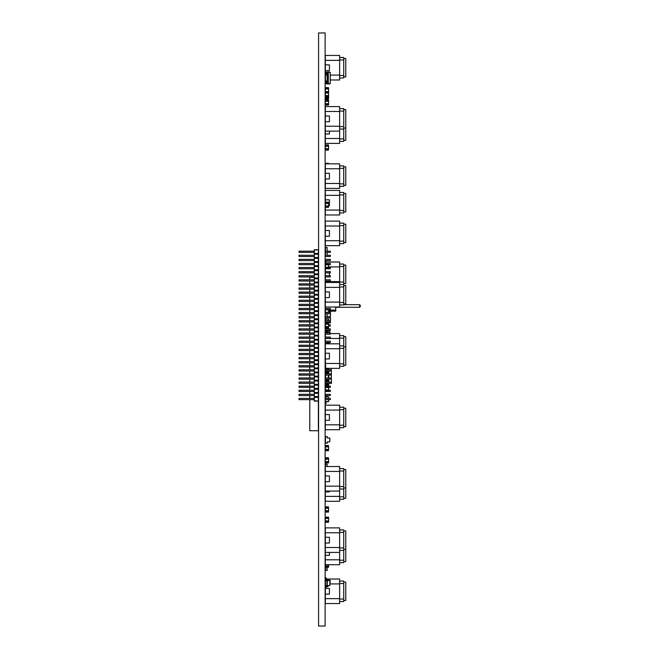 <?xml version="1.0" encoding="UTF-8"?>
<svg xmlns="http://www.w3.org/2000/svg" width="659" height="659" viewBox="0 0 659 659"><rect width="100%" height="100%" fill="white"/><g stroke="black" fill="none" stroke-linecap="round" stroke-linejoin="round"><path stroke-width="0.99" d="M325.332 173.251L329.418 173.251L329.418 178.976L325.332 178.976L325.332 163.844L339.64 163.844L339.64 188.383L325.332 188.383L325.332 178.976M325.332 183.474L339.64 183.474M325.332 168.753L339.64 168.753M339.64 165.887L343.734 165.887L343.734 168.342L339.64 168.342M339.64 183.886L343.734 183.886L343.734 168.342M339.64 186.34L343.734 186.34L343.734 183.886M343.734 166.908L345.777 166.908L345.777 185.319L343.734 185.319M325.447 326.633L328.479 326.633L328.479 327.457L325.447 327.457L325.332 324.179L325.447 328.009L328.479 328.009L328.479 321.93M328.602 324.179L325.447 324.187L325.447 322.811L328.479 322.811M328.479 324.187L328.479 323.363L325.332 323.363L325.447 324.187M325.332 326.633L325.332 324.179M325.332 414.577L329.418 414.577L329.418 420.302L325.332 420.302L325.332 405.17L339.64 405.17L339.64 429.717L325.332 429.717L325.332 420.302M325.332 424.808L339.64 424.808M325.332 410.079L339.64 410.079M339.64 407.213L343.734 407.213L343.734 409.667L339.64 409.667M339.64 425.212L343.734 425.212L343.734 409.667M339.64 427.666L343.734 427.666L343.734 425.212M343.734 408.242L345.777 408.242L345.777 426.645L343.734 426.645M328.602 312.523L328.602 309.664M328.602 312.317L328.602 309.87L328.602 312.317L325.332 312.317L325.332 309.664M325.332 312.523L325.332 309.87L328.602 309.87M325.332 309.87L325.332 312.317M325.447 320.702L325.332 319.071L328.602 319.071L328.602 320.299L328.479 319.071M325.332 321.93L325.332 322.688L325.332 321.93M330.439 317.902L330.439 320.809L330.39 317.786M330.439 321.831L330.439 322.688L330.439 321.831M330.274 322.852L328.479 322.852L330.439 322.688M325.447 321.93L325.332 322.688M328.479 396.891L325.447 396.891L328.479 396.891L328.602 398.423L328.602 397.015M325.332 397.015L325.332 398.423L325.447 396.891M325.332 399.651L325.332 401.57L325.332 399.651M328.602 399.651L328.602 401.57L328.602 399.651M325.332 475.938L329.418 475.938L329.418 481.663L325.332 481.663L325.332 466.523L339.64 466.523L339.64 491.07L325.332 491.07L325.332 481.663M325.332 486.161L339.64 486.161M325.332 471.432L339.64 471.432M339.64 468.574L343.734 468.574L343.734 471.028L339.64 471.028M339.64 486.573L343.734 486.573L343.734 471.028M339.64 489.027L343.734 489.027L343.734 486.573M343.734 469.595L345.777 469.595L345.777 498.229L343.734 498.229M325.332 297.596L325.332 291.871L329.418 291.871L329.418 297.596L325.332 297.596L325.332 308.437M335.719 307.003L335.719 311.172L328.602 311.172M328.602 310.134L335.719 310.134M343.734 304.672L359.608 304.672L359.608 307.292L360.259 306.633L360.259 305.323L359.608 304.672M335.719 307.292L359.608 307.292M325.447 567.152L325.332 565.924L325.332 566.74L328.602 566.74L328.602 564.697M325.447 565.916L328.602 565.924M325.332 565.924L325.332 555.29L329.418 555.29L329.418 552.423M328.479 565.916L328.479 567.292L327.169 567.292M325.447 103.71L328.479 103.71L328.479 105.086L325.447 105.086L325.332 103.71L325.332 104.534L328.602 104.534L328.602 100.44L325.332 100.44L325.332 103.71L325.332 101.255L328.602 101.255L328.602 103.71L328.602 101.255M328.479 101.264L328.479 99.888L325.447 99.888L325.447 101.264M325.332 103.71L325.332 101.255M328.602 446.893L328.602 449.347L328.479 445.525L325.447 445.525L325.332 446.077L325.332 449.347L325.332 446.893L328.602 446.893L328.602 449.347M328.479 449.339L325.447 449.339L325.447 450.163L328.479 450.163L328.479 450.715L325.447 450.715L325.332 446.893M325.447 446.901L325.447 446.077L328.479 446.077L328.479 446.901M325.332 588.421L325.332 594.146L329.418 594.146L329.418 588.421L325.332 588.421L325.332 585.554L327.169 585.554L327.169 580.645L325.332 580.645L325.439 579.014M325.332 585.554L325.332 580.645M325.332 395.557L325.332 398.423M327.169 395.557L327.169 396.891M325.332 353.224L329.418 353.224L329.418 358.949L325.332 358.949L325.332 343.817L339.64 343.817L339.64 333.594L330.645 333.594M325.735 369.79L325.332 358.949M325.332 368.356L339.64 368.356L339.64 343.817M325.332 363.447L339.64 363.447M325.332 348.726L339.64 348.726M339.64 345.86L343.734 345.86L343.734 335.637L339.64 335.637M339.64 348.314L343.734 348.314L343.734 345.86M339.64 363.859L343.734 363.859L343.734 348.314M339.64 366.313L343.734 366.313L343.734 363.859M343.734 336.658L345.777 336.658L345.777 365.292L343.734 365.292M325.332 64.854L329.418 64.854L329.418 70.579L325.332 70.579L325.332 55.447L339.64 55.447L339.64 79.986L330.233 79.986M325.513 77.128L325.332 70.579M325.332 79.986L325.513 78.759M330.233 75.077L339.64 75.077M325.332 60.356L339.64 60.356M339.64 57.49L343.734 57.49L343.734 59.944L339.64 59.944M339.64 75.488L343.734 75.488L343.734 59.944M339.64 77.943L343.734 77.943L343.734 75.488M343.734 58.511L345.777 58.511L345.777 76.922L343.734 76.922M325.332 210.064L339.64 210.064L339.64 214.974L325.332 214.974L325.332 206.786L325.447 207.338L328.479 207.338L328.602 206.786L328.602 203.516L328.602 205.97L328.602 203.516L325.447 203.524L325.332 199.834L329.418 199.834L329.418 205.559L328.602 205.559M325.332 199.834L325.332 190.426L339.64 190.426L339.64 210.064M325.332 195.336L339.64 195.336M339.64 192.477L343.734 192.477L343.734 194.924L339.64 194.924M339.64 210.468L343.734 210.468L343.734 194.924M339.64 212.923L343.734 212.923L343.734 210.468M343.734 193.499L345.777 193.499L345.777 211.901L343.734 211.901M328.602 146.249L328.602 148.703L328.479 144.881L325.447 144.881L325.332 145.433L325.332 148.703L325.332 146.249L328.602 146.249L328.602 148.703M328.479 148.703L325.447 148.703L325.447 149.527L328.479 149.527L328.479 150.079L325.447 150.079L325.332 146.249M325.447 146.257L325.447 145.433L328.479 145.433L328.479 146.257M325.447 461.613L328.479 461.613L328.479 462.989L325.447 462.989L325.332 461.621L325.332 462.437L328.602 462.437L328.602 458.343L325.332 458.343L325.332 461.621L325.332 459.166L328.602 459.166L328.602 461.621L328.602 459.166M328.479 459.166L328.479 457.791L325.447 457.791L325.447 459.166M325.332 461.621L325.332 459.166M325.513 313.75L325.332 316.551M327.169 313.75L327.152 316.617M326.988 567.152L327.169 570.422L325.332 570.422L325.332 567.152L326.988 567.152L326.988 570.422M325.332 343.817L325.332 343.001L329.418 343.001L329.418 343.817M325.332 341.156L325.332 338.298M325.332 337.07L325.332 334.204M325.332 343.001L325.332 342.383M325.332 338.495L339.64 338.495M339.64 338.092L343.734 338.092M325.332 401.57L328.602 401.57M325.447 401.693L328.479 401.693M325.447 97.573L328.479 97.573L328.479 98.949L325.447 98.949L325.332 97.581L325.332 98.397L328.602 98.397L328.602 88.166L325.332 88.166L325.332 91.444L325.332 88.99L328.602 88.99L328.602 91.444L328.602 88.99M325.332 97.581L325.332 88.99M328.479 203.524L328.479 202.7L325.447 202.7L325.447 202.148L328.479 202.148L328.602 203.516M325.447 203.524L325.332 205.97L325.332 202.7M328.479 205.962L325.447 205.962L325.447 206.786L328.479 206.786L328.602 205.97M325.332 206.786L325.332 203.516M325.447 375.111L328.602 375.111M325.332 375.111L325.447 377.969M325.447 379.197L328.602 379.304L328.479 380.523M328.479 375.111L328.479 377.969M328.479 379.197L328.602 382.063M328.602 381.446L325.447 381.454L325.447 379.304L325.447 380.523M325.447 163.844L325.447 163.292L328.479 163.292L328.479 163.844M328.602 93.076L325.447 93.084L325.447 91.708L328.602 91.444M328.602 96.354L328.479 95.522L325.447 95.522L325.447 96.354L328.479 96.354L328.479 96.906L325.447 96.906L325.332 96.354M325.332 92.26L328.479 92.26L328.479 91.708M328.479 93.084L328.602 92.26M328.602 387.583L328.602 390.037L328.479 386.215L325.447 386.215L325.332 386.767L325.332 390.037L325.332 387.583L328.602 387.583L328.602 390.037M328.479 390.029L325.447 390.029L325.447 390.853L328.479 390.853L328.479 391.405L325.447 391.405L325.332 387.583M325.447 387.591L325.447 386.767L328.479 386.767L328.479 387.591M325.332 322.498L325.447 323.314M325.332 330.11L325.332 331.139L327.169 331.139L327.169 330.11M325.447 327.861L325.332 328.89M327.169 328.89L327.169 328.009M325.332 537.291L329.418 537.291L329.418 543.016L325.332 543.016L325.332 527.884L339.64 527.884L339.64 552.423L325.332 552.423L325.332 543.016M325.332 547.514L339.64 547.514M325.332 532.793L339.64 532.793M339.64 529.927L343.734 529.927L343.734 532.381L339.64 532.381M339.64 547.926L343.734 547.926L343.734 532.381M339.64 550.38L343.734 550.38L343.734 547.926M343.734 530.948L345.777 530.948L345.777 561.625L343.734 561.625M325.332 552.423L325.332 555.29M325.332 564.697L339.64 564.697L339.64 552.423M325.332 559.788L339.64 559.788M339.64 560.199L343.734 560.199L343.734 550.38M339.64 562.646L343.734 562.646L343.734 560.199M328.479 320.702L325.447 320.299L325.447 319.071M327.68 82.647L327.68 84.08L325.735 83.553L328.297 83.693L328.297 82.647L325.332 82.647L325.735 83.718M325.332 115.984L329.418 115.984L329.418 121.709L325.332 121.709L325.332 106.577L339.64 106.577L339.64 131.116L325.332 131.116L325.332 121.709M325.332 126.207L339.64 126.207M325.332 111.486L339.64 111.486M339.64 108.62L343.734 108.62L343.734 111.074L339.64 111.074M339.64 126.619L343.734 126.619L343.734 111.074M339.64 129.073L343.734 129.073L343.734 126.619M343.734 109.641L345.777 109.641L345.777 140.318L343.734 140.318M329.418 491.07L329.418 491.886L325.332 491.886L325.332 491.07M325.332 496.384L339.64 496.384L339.64 501.293L325.332 501.293L325.332 491.886M339.64 496.384L339.64 491.07M339.64 496.795L343.734 496.795L343.734 489.027M339.64 499.25L343.734 499.25L343.734 496.795M325.332 230.51L329.418 230.51L329.418 236.243L325.332 236.243L325.332 221.103L339.64 221.103L339.64 245.65L325.332 245.65L325.332 236.243M325.332 240.741L339.64 240.741M325.332 226.012L339.64 226.012M339.64 223.154L343.734 223.154L343.734 225.609L339.64 225.609M339.64 241.145L343.734 241.145L343.734 225.609M339.64 243.599L343.734 243.599L343.734 241.145M343.734 224.175L345.777 224.175L345.777 242.578L343.734 242.578M325.332 271.623L329.418 271.623M329.418 272.851L329.418 275.709M329.418 276.937L325.332 276.937M325.332 272.851L325.332 275.709M325.332 263.443L325.332 262.01L339.64 262.01L339.64 307.003L325.332 307.003M325.332 271.417L325.332 268.757M325.332 291.871L325.332 281.031M325.332 279.803L325.332 277.142M325.332 281.64L339.64 281.64M328.602 266.92L339.64 266.92M339.64 264.053L343.734 264.053L343.734 266.508L339.64 266.508M339.64 282.052L343.734 282.052L343.734 266.508M339.64 284.507L343.734 284.507L343.734 282.052M343.734 265.075L345.777 265.075L345.777 283.485L343.734 283.485M329.418 131.116L329.418 133.983L325.332 133.983L325.332 131.116M325.332 138.481L339.64 138.481L339.64 143.39L325.332 143.39L325.332 133.983M339.64 138.481L339.64 131.116M339.64 138.892L343.734 138.892L343.734 129.073M339.64 141.347L343.734 141.347L343.734 138.892M329.829 332.976L329.829 330.942L327.226 330.678L327.226 330.11M325.332 332.078L325.472 331.139M327.226 330.678L327.375 330.11M327.169 81.032L325.332 81.032L325.332 74.854L327.169 74.854L327.169 81.032L328.297 81.008L328.297 71.806L325.735 72.333L327.68 71.806M325.332 255.264L325.513 252.397M327.169 255.264L327.169 252.397M325.513 251.17L325.513 247.339L327.169 247.52L327.169 251.17M328.602 264.869L328.602 267.323L328.479 263.501L325.447 263.501L325.332 264.053L325.332 267.323L325.332 264.869L328.602 264.869L328.602 267.323M328.479 267.323L325.447 267.323L325.447 268.147L328.479 268.147L328.479 268.699L325.447 268.699L325.332 264.869M325.447 264.877L325.447 264.053L328.479 264.053L328.479 264.877M325.447 520.923L328.479 520.923L328.479 522.299L325.447 522.299L325.332 520.931L325.332 521.747L328.602 521.747L328.602 517.653L325.332 517.653L325.332 520.931L325.332 518.476L328.602 518.476L328.602 520.931L328.602 518.476M328.479 518.476L328.479 517.101L325.447 517.101L325.447 518.476M325.332 520.931L325.332 518.476M325.735 373.884L325.735 372.895L328.808 372.895L328.808 371.017M326.147 372.895L326.147 371.997L325.332 372.895L325.735 371.017M328.396 369.79L328.396 368.809M328.396 371.997L328.396 371.017M328.396 373.884L328.396 372.895M328.396 383.695L328.808 383.291M328.808 382.063L328.808 379.197M328.808 377.969L328.808 375.111M328.808 373.884L328.808 371.997L326.147 371.997M328.808 369.79L328.808 368.356L328.808 368.809L327.984 368.356M331.461 382.484L331.304 368.356M331.461 383.332L331.461 381.808M330.645 382.632L331.304 382.566M325.332 384.716L325.447 385.268A0.816 0.816 0 0 0 325.332 385.746L325.332 383.291M325.735 386.149L326.147 385.334L327.984 385.334A0.816 0.816 0 0 0 328.297 385.268M328.479 385.169A0.816 0.816 0 0 0 328.808 384.518L328.808 383.695M325.735 385.746L327.984 385.334M325.447 376.091L325.447 376.989M328.479 376.989L328.479 376.091M325.735 368.356L325.735 368.809L327.984 368.809M330.62 383.003L331.461 382.657M331.304 383.472L331.304 381.948M328.808 383.39L329.286 383.291M325.513 466.523L325.513 464.125L327.169 464.307L327.169 466.523M327.169 386.149L327.169 385.334M325.332 598.644L339.64 598.644L339.64 603.553L325.332 603.553L325.332 594.146M339.64 598.644L339.64 579.014L327.589 579.014M330.233 583.923L339.64 583.923M339.64 581.057L343.734 581.057L343.734 583.512L339.64 583.512M339.64 599.056L343.734 599.056L343.734 583.512M339.64 601.51L343.734 601.51L343.734 599.056M343.734 582.078L345.777 582.078L345.777 600.489L343.734 600.489M325.735 83.553L325.735 82.647M325.735 73.24L325.735 72.333M327.68 73.24L327.68 72.193L328.297 72.193M327.68 81.008L327.68 74.879M327.68 84.08L328.297 83.693M328.297 71.913L330.233 72.185L330.233 83.701L328.297 83.973M325.332 73.24L328.297 73.24M327.169 74.879L328.297 74.879M328.297 72.251L330.233 72.383M325.332 77.128L325.332 78.759M328.297 83.644L330.233 83.504M328.297 82.647L328.297 81.008M325.941 82.647L325.941 81.214M325.332 82.647L325.332 81.008M325.941 74.673L325.941 73.24M325.447 91.708L328.479 91.436M328.479 88.998L328.479 87.614L325.447 87.614L325.447 88.998M325.447 385.268L328.479 385.268L328.479 383.892L325.447 383.892L325.447 384.716L328.602 384.716L328.602 383.291M325.447 381.454L325.332 380.63L328.479 380.63L328.479 381.454M325.332 382.063L325.332 381.446M325.447 380.078L328.479 380.078M328.602 508.246L328.602 510.7L328.479 506.878L325.447 506.878L325.332 507.43L325.332 510.7L325.332 508.246L328.602 508.246L328.602 510.7M328.479 510.692L325.447 510.692L325.447 511.524L328.479 511.524L328.479 512.076L325.447 512.076L325.332 508.246M325.447 508.254L325.447 507.43L328.479 507.43L328.479 508.254M325.735 580.546L327.68 579.986L328.297 580.373L326.353 579.574A1.021 1.021 0 0 1 325.332 578.553L325.332 577.729L325.941 577.729L326.353 578.956L327.268 578.956A1.021 1.021 0 0 1 328.297 579.986M325.735 580.505L327.68 580.546M328.297 585.711A1.021 1.021 0 0 1 327.268 586.732L326.353 586.732L325.941 587.96L325.332 587.96L325.332 587.144A1.021 1.021 0 0 1 326.353 586.115L328.297 585.662M327.68 579.986L326.353 579.574M325.941 578.553L327.268 578.956M329.829 585.39L330.233 580.357L328.297 580.085M328.297 580.422L330.233 580.563M325.513 79.269L325.332 80.316M325.332 442.906L327.251 443.21L327.251 441.983L329.829 441.777L329.829 438.095L327.251 437.897L327.251 436.67L325.447 436.67L325.447 441.983M327.375 442.906L327.251 441.983M327.251 437.897L327.375 436.975M325.332 436.975L325.447 437.897M325.447 441.077L325.447 438.803M328.479 331.955L325.447 331.955L328.479 331.955L328.602 332.976L328.602 332.078M330.274 311.608L328.602 311.608L330.274 311.608L330.439 312.63L330.439 311.765M330.439 313.651L330.439 316.551L330.439 313.651M325.332 262.01A1.021 1.021 0 0 1 325.332 261.961L325.332 261.137L325.941 261.137L325.941 261.961M327.375 585.662L329.829 585.662L329.829 580.546L327.375 580.546L327.226 585.662L327.375 580.546M327.226 585.662L325.332 585.662M325.472 580.546L327.226 580.546M325.332 302.094L339.64 302.094M325.332 287.373L339.64 287.373M325.332 282.464L339.64 282.464M339.64 286.962L343.734 286.962L343.734 284.507M339.64 302.506L343.734 302.506L343.734 286.962M339.64 304.96L343.734 304.96L343.734 302.506M343.734 285.528L345.777 285.528L345.777 303.939L343.734 303.939M309.788 399.651L309.788 430.739L318.371 430.739L318.371 401.084L314.285 401.084L314.285 249.736L318.371 249.736L314.285 250.148M318.371 401.084L314.285 400.672M318.371 400.672L318.371 397.402L314.285 397.402M318.371 397.402L318.371 250.148M318.371 396.99L314.285 396.99M318.371 396.578L314.285 396.578M318.371 393.308L314.285 393.308M318.371 392.904L314.285 392.904M318.371 392.492L314.285 392.492M318.371 389.222L314.285 389.222M318.371 388.81L314.285 388.81M318.371 388.398L314.285 388.398M318.371 385.128L314.285 385.128M318.371 384.716L314.285 384.716M318.371 384.312L314.285 384.312M318.371 381.042L314.285 381.042M318.371 380.63L314.285 380.63M318.371 380.218L314.285 380.218M318.371 376.948L314.285 376.948M318.371 376.536L314.285 376.536M318.371 376.132L314.285 376.132M318.371 372.854L314.285 372.854M318.371 372.45L314.285 372.45M318.371 372.038L314.285 372.038M318.371 368.768L314.285 368.768M318.371 368.356L314.285 368.356M318.371 367.953L314.285 367.953M318.371 364.674L314.285 364.674M318.371 364.27L314.285 364.27M318.371 363.859L314.285 363.859M318.371 360.588L314.285 360.588M318.371 360.176L314.285 360.176M318.371 359.765L314.285 359.765M318.371 356.494L314.285 356.494M318.371 356.091L314.285 356.091M318.371 355.679L314.285 355.679M318.371 352.408L314.285 352.408M318.371 351.997L314.285 351.997M318.371 351.585L314.285 351.585M318.371 348.314L314.285 348.314M318.371 347.903L314.285 347.903M318.371 347.499L314.285 347.499M318.371 344.229L314.285 344.229M318.371 343.817L314.285 343.817M318.371 343.405L314.285 343.405M318.371 340.135L314.285 340.135M318.371 339.723L314.285 339.723M318.371 339.319L314.285 339.319M318.371 336.041L314.285 336.041M318.371 335.637L314.285 335.637M318.371 335.225L314.285 335.225M318.371 331.955L314.285 331.955M318.371 331.543L314.285 331.543M318.371 331.139L314.285 331.139M318.371 327.861L314.285 327.861M318.371 327.457L314.285 327.457M318.371 327.045L314.285 327.045M318.371 323.775L314.285 323.775M318.371 323.363L314.285 323.363M318.371 322.959L314.285 322.959M318.371 319.681L314.285 319.681M318.371 319.277L314.285 319.277M318.371 318.865L314.285 318.865M318.371 315.595L314.285 315.595M318.371 315.183L314.285 315.183M318.371 314.771L314.285 314.771M318.371 311.501L314.285 311.501M318.371 311.097L314.285 311.097M318.371 310.686L314.285 310.686M318.371 307.415L314.285 307.415M318.371 307.003L314.285 307.003M318.371 306.592L314.285 306.592M318.371 303.321L314.285 303.321M318.371 302.909L314.285 302.909M318.371 302.506L314.285 302.506M318.371 299.235L314.285 299.235M318.371 298.824L314.285 298.824M318.371 298.412L314.285 298.412M318.371 295.141L314.285 295.141M318.371 294.73L314.285 294.73M318.371 294.326L314.285 294.326M318.371 291.047L314.285 291.047M318.371 290.644L314.285 290.644M318.371 290.232L314.285 290.232M318.371 286.962L314.285 286.962M318.371 286.55L314.285 286.55M318.371 286.146L314.285 286.146M318.371 282.868L314.285 282.868M318.371 282.464L314.285 282.464M318.371 282.052L314.285 282.052M318.371 278.782L314.285 278.782M318.371 278.37L314.285 278.37M318.371 277.958L314.285 277.958M318.371 274.688L314.285 274.688M318.371 274.284L314.285 274.284M318.371 273.872L314.285 273.872M318.371 270.602L314.285 270.602M318.371 270.19L314.285 270.19M318.371 269.778L314.285 269.778M318.371 266.508L314.285 266.508M318.371 266.096L314.285 266.096M318.371 265.692L314.285 265.692M318.371 262.422L314.285 262.422M318.371 262.01L314.285 262.01M318.371 261.598L314.285 261.598M318.371 258.328L314.285 258.328M318.371 257.916L314.285 257.916M318.371 257.512L314.285 257.512M318.371 254.234L314.285 254.234M318.371 253.83L314.285 253.83M318.371 253.418L314.285 253.418M325.126 308.437L330.34 308.437L330.34 309.664L325.126 309.664M325.126 312.523L330.34 312.523L330.34 313.75L325.126 313.75M325.126 316.617L330.34 316.617L330.34 317.844L325.126 317.844M325.126 320.702L330.34 320.702L330.34 321.93L325.126 321.93M325.126 337.07L330.34 337.07L330.34 338.298L325.126 338.298M325.126 334.204L330.34 334.204L330.34 332.976L325.126 332.976M325.126 330.11L330.34 330.11L330.34 328.89L325.126 328.89M328.602 324.796L330.34 324.796L330.34 326.024L328.602 326.024M325.126 342.383L330.34 342.383L330.34 341.156L325.126 341.156M325.126 373.884L330.34 373.884L330.34 375.111L325.126 375.111M325.126 369.79L330.34 369.79L330.34 371.017L325.126 371.017M325.126 399.651L330.34 399.651L330.34 398.423L325.126 398.423M325.126 394.329L330.34 394.329L330.34 395.557L325.126 395.557M328.602 390.243L330.34 390.243L330.34 391.471L325.126 391.471M325.126 377.969L330.34 377.969L330.34 379.197L325.126 379.197M325.126 382.063L330.34 382.063L330.34 383.291L325.126 383.291M325.126 386.149L330.34 386.149L330.34 387.377L328.602 387.377M325.126 276.937L330.34 276.937L330.34 275.709L325.126 275.709M325.126 279.803L330.34 279.803L330.34 281.031L325.126 281.031M328.602 267.529L330.34 267.529L330.34 268.757L325.126 268.757M325.126 271.623L330.34 271.623L330.34 272.851L325.126 272.851M325.126 256.491L330.34 256.491L330.34 255.264L325.126 255.264M325.126 259.349L330.34 259.349L330.34 260.577L325.126 260.577M325.126 263.443L330.34 263.443L330.34 264.671L328.602 264.671M325.126 251.17L330.34 251.17L330.34 252.397L325.126 252.397M314.285 309.664L299.046 309.664L299.046 308.437L299.046 309.664M314.285 308.437L299.046 308.437M314.285 313.75L299.046 313.75L299.046 312.523L299.046 313.75M314.285 312.523L299.046 312.523M314.285 317.844L299.046 317.844L299.046 316.617L299.046 317.844M314.285 316.617L299.046 316.617M314.285 321.93L299.046 321.93L299.046 320.702L299.046 321.93M314.285 320.702L299.046 320.702M314.285 338.298L299.046 338.298L299.046 337.07L299.046 338.298M314.285 337.07L299.046 337.07M314.285 332.976L299.046 332.976L299.046 334.204L299.046 332.976M314.285 334.204L299.046 334.204M314.285 328.89L299.046 328.89L299.046 330.11L299.046 328.89M314.285 330.11L299.046 330.11M314.285 326.024L299.046 326.024L299.046 324.796L299.046 326.024M314.285 324.796L299.046 324.796M314.285 341.156L299.046 341.156L299.046 342.383L299.046 341.156M314.285 342.383L299.046 342.383M314.285 375.111L299.046 375.111L299.046 373.884L299.046 375.111M314.285 373.884L299.046 373.884M314.285 371.017L299.046 371.017L299.046 369.79L299.046 371.017M314.285 369.79L299.046 369.79M314.285 361.61L299.046 361.61L299.046 362.837L299.046 361.61M314.285 362.837L299.046 362.837M314.285 366.923L299.046 366.923L299.046 365.696L299.046 366.923M314.285 365.696L299.046 365.696M314.285 345.25L299.046 345.25L299.046 346.477L299.046 345.25M314.285 346.477L299.046 346.477M314.285 350.563L299.046 350.563L299.046 349.336L299.046 350.563M314.285 349.336L299.046 349.336M314.285 358.743L299.046 358.743L299.046 357.516L299.046 358.743M314.285 357.516L299.046 357.516M314.285 353.43L299.046 353.43L299.046 354.657L299.046 353.43M314.285 354.657L299.046 354.657M314.285 304.343L299.046 304.343L299.046 305.57L299.046 304.343M314.285 305.57L299.046 305.57M314.285 398.423L299.046 398.423L299.046 399.651L299.046 398.423M314.285 399.651L299.046 399.651M314.285 395.557L299.046 395.557L299.046 394.329L299.046 395.557M314.285 394.329L299.046 394.329M314.285 391.471L299.046 391.471L299.046 390.243L299.046 391.471M314.285 390.243L299.046 390.243M314.285 379.197L299.046 379.197L299.046 377.969L299.046 379.197M314.285 377.969L299.046 377.969M314.285 383.291L299.046 383.291L299.046 382.063L299.046 383.291M314.285 382.063L299.046 382.063M314.285 387.377L299.046 387.377L299.046 386.149L299.046 387.377M314.285 386.149L299.046 386.149M314.285 297.39L299.046 297.39L299.046 296.163L299.046 297.39M314.285 296.163L299.046 296.163M314.285 301.484L299.046 301.484L299.046 300.257L299.046 301.484M314.285 300.257L299.046 300.257M314.285 289.21L299.046 289.21L299.046 287.983L299.046 289.21M314.285 287.983L299.046 287.983M314.285 293.304L299.046 293.304L299.046 292.077L299.046 293.304M314.285 292.077L299.046 292.077M314.285 275.709L299.046 275.709L299.046 276.937L299.046 275.709M314.285 276.937L299.046 276.937M314.285 281.031L299.046 281.031L299.046 279.803L299.046 281.031M314.285 279.803L299.046 279.803M314.285 283.889L299.046 283.889L299.046 285.116L299.046 283.889M314.285 285.116L299.046 285.116M314.285 268.757L299.046 268.757L299.046 267.529L299.046 268.757M314.285 267.529L299.046 267.529M314.285 272.851L299.046 272.851L299.046 271.623L299.046 272.851M314.285 271.623L299.046 271.623M314.285 255.264L299.046 255.264L299.046 256.491L299.046 255.264M314.285 256.491L299.046 256.491M314.285 260.577L299.046 260.577L299.046 259.349L299.046 260.577M314.285 259.349L299.046 259.349M314.285 264.671L299.046 264.671L299.046 263.443L299.046 264.671M314.285 263.443L299.046 263.443M314.285 252.397L299.046 252.397L299.046 251.17L299.046 252.397M314.285 251.17L299.046 251.17M330.34 309.664L330.34 308.437M330.34 313.75L330.34 312.523M330.34 317.844L330.34 316.617M330.34 321.93L330.34 320.702M330.34 338.298L330.34 337.07M330.34 332.976L330.34 334.204M330.34 328.89L330.34 330.11M330.34 326.024L330.34 324.796M330.34 341.156L330.34 342.383M330.34 375.111L330.34 373.884M330.34 371.017L330.34 369.79M330.34 398.423L330.34 399.651M330.34 395.557L330.34 394.329M330.34 391.471L330.34 390.243M330.34 379.197L330.34 377.969M330.34 383.291L330.34 382.063M330.34 387.377L330.34 386.149M330.34 275.709L330.34 276.937M330.34 281.031L330.34 279.803M330.34 268.757L330.34 267.529M330.34 272.851L330.34 271.623M330.34 255.264L330.34 256.491M330.34 260.577L330.34 259.349M330.34 264.671L330.34 263.443M330.34 252.397L330.34 251.17M314.285 277.348L309.788 277.348L309.788 279.803M309.788 398.423L309.788 395.557M309.788 394.329L309.788 391.471M309.788 390.243L309.788 387.377M309.788 386.149L309.788 383.291M309.788 382.063L309.788 379.197M309.788 377.969L309.788 375.111M309.788 373.884L309.788 371.017M309.788 369.79L309.788 366.923M309.788 365.696L309.788 362.837M309.788 361.61L309.788 358.743M309.788 357.516L309.788 354.657M309.788 353.43L309.788 350.563M309.788 349.336L309.788 346.477M309.788 345.25L309.788 342.383M309.788 341.156L309.788 338.298M309.788 337.07L309.788 334.204M309.788 332.976L309.788 330.11M309.788 328.89L309.788 326.024M309.788 324.796L309.788 321.93M309.788 320.702L309.788 317.844M309.788 316.617L309.788 313.75M309.788 312.523L309.788 309.664M309.788 308.437L309.788 305.57M309.788 304.343L309.788 301.484M309.788 300.257L309.788 297.39M309.788 296.163L309.788 293.304M309.788 292.077L309.788 289.21M309.788 287.983L309.788 285.116M309.788 283.889L309.788 281.031M325.126 403.687L326.147 403.432L326.147 402.822L325.126 402.567M318.577 32.95L325.126 32.95L325.126 626.05L318.577 626.05L318.577 32.95M325.513 585.554L325.513 580.645M326.988 585.554L326.988 580.645M325.513 395.557L325.513 396.891M326.988 395.557L326.988 396.891M325.513 567.152L325.513 570.422M325.571 375.21L325.571 377.969M328.355 375.21L328.355 377.969M325.513 331.139L325.513 330.11M325.513 328.89L325.513 328.009M326.988 331.139L326.988 330.11M326.988 328.89L326.988 328.009M325.571 322.811L325.571 321.93M328.355 322.811L328.355 321.93M325.472 75.892L325.472 77.128M327.984 372.895L327.984 371.997M326.147 368.809L326.147 368.356M326.988 386.149L326.988 385.334M327.268 82.647L327.268 81.008M326.353 82.647L326.353 81.214M327.268 74.879L327.268 73.24M326.353 74.673L326.353 73.24M345.777 487.998L343.734 487.998M345.777 346.881L343.734 346.881M345.777 549.359L343.734 549.359M345.777 128.052L343.734 128.052"/></g></svg>

